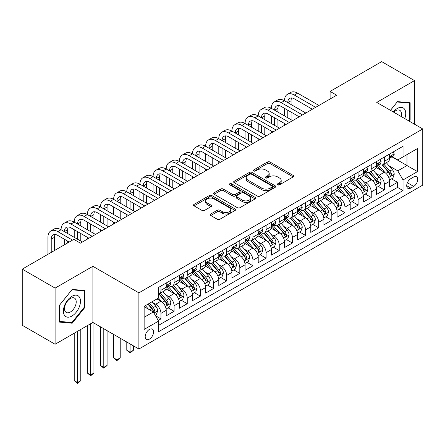 <?xml version="1.0" encoding="UTF-8"?>
<svg xmlns="http://www.w3.org/2000/svg" width="445" height="445" viewBox="0 0 445 445"><rect width="100%" height="100%" fill="white"/><g stroke="black" fill="none" stroke-linecap="round" stroke-linejoin="round"><path stroke-width="0.67" d="M277.702 184.831A1.279 0.74 0 0 0 279.505 184.831L293.211 176.915A1.825 1.051 0 0 0 293.745 176.17A1.825 1.051 0 0 0 293.211 175.43L269.993 162.024A1.825 1.051 0 0 0 267.412 162.024L253.706 169.934A1.279 0.74 0 0 0 253.333 170.457A1.279 0.74 0 0 0 253.706 170.98A1.279 0.74 0 0 0 255.513 170.98L257.288 169.957A5.835 3.371 0 0 1 265.543 169.957L267.478 171.069A5.835 3.371 0 0 1 269.186 173.455A5.835 3.371 0 0 1 267.478 175.836L265.704 176.86A1.279 0.74 0 0 0 265.331 177.383A1.279 0.74 0 0 0 265.704 177.905A1.279 0.74 0 0 0 267.512 177.905L269.281 176.882A5.835 3.371 0 0 1 277.541 176.882L279.471 178A5.835 3.371 0 0 1 281.184 180.381A5.835 3.371 0 0 1 279.471 182.762L277.702 183.785A1.279 0.74 0 0 0 277.324 184.308A1.279 0.74 0 0 0 277.702 184.831L277.702 183.785M149.398 339.135A5.946 3.432 120 0 0 153.286 333.895A5.946 3.432 120 0 0 152.374 329.133A5.946 3.432 120 0 0 149.398 329.428A5.946 3.432 120 0 0 145.515 334.668A5.946 3.432 120 0 0 146.422 339.429A5.946 3.432 120 0 0 149.398 339.135M210.785 214.006A1.825 1.051 0 0 0 210.251 214.751A1.825 1.051 0 0 0 210.785 215.497L217.299 219.257A1.825 1.051 0 0 0 219.88 219.257L235.099 210.468A1.825 1.051 0 0 0 235.633 209.723A1.825 1.051 0 0 0 235.099 208.978L211.881 195.572A1.825 1.051 0 0 0 209.3 195.572L194.076 204.361A1.825 1.051 0 0 0 193.542 205.106A1.825 1.051 0 0 0 194.076 205.851L201.947 210.396A1.825 1.051 0 0 0 204.528 210.396L211.041 206.636A1.825 1.051 0 0 0 211.575 205.89A1.825 1.051 0 0 0 211.041 205.145L207.136 202.892A4.878 2.82 0 0 1 205.712 200.901A4.878 2.82 0 0 1 208.722 198.298A4.878 2.82 0 0 1 214.039 198.904L229.325 207.732A4.878 2.82 0 0 1 230.755 209.723A4.878 2.82 0 0 1 227.745 212.326A4.878 2.82 0 0 1 222.428 211.714L219.88 210.246A1.825 1.051 0 0 0 217.299 210.246L210.785 214.006L210.785 215.497M92.888 266.299L55.102 288.11L22.25 269.142L22.25 325.289L55.102 344.258L92.888 322.447L138.885 349.002L138.885 292.855L92.888 266.299L92.888 322.447M414.534 124.222L414.534 80.595L376.754 102.411L422.75 128.967L138.885 292.855M414.534 80.595L381.682 61.627L330.101 91.409L330.101 98.996M22.25 269.142L73.831 239.36L80.4 243.154L336.67 95.202L330.101 91.409M257.416 196.095A1.825 1.051 0 0 0 259.997 196.095L275.216 187.306A1.825 1.051 0 0 0 275.75 186.561A1.825 1.051 0 0 0 275.216 185.815L251.998 172.41A1.825 1.051 0 0 0 249.417 172.41L234.198 181.198A1.825 1.051 0 0 0 233.664 181.944A1.825 1.051 0 0 0 234.198 182.689L257.416 196.095M230.254 185.109A1.279 0.74 0 0 1 231.55 185.287L231.55 183.768L255.157 197.396A1.825 1.051 0 0 1 255.691 198.142A1.825 1.051 0 0 1 255.157 198.887L239.938 207.676A1.825 1.051 0 0 1 237.357 207.676L214.14 194.27L214.14 192.78A1.825 1.051 0 0 0 213.6 193.525A1.825 1.051 0 0 0 214.14 194.27M214.14 192.78L220.653 189.019A1.825 1.051 0 0 1 223.229 189.019L232.646 194.454A1.825 1.051 0 0 0 235.227 194.454L239.549 191.962A1.825 1.051 0 0 0 240.083 191.216A1.825 1.051 0 0 0 239.549 190.471L229.748 184.814A1.279 0.74 0 0 1 229.37 184.291A1.279 0.74 0 0 1 230.16 183.607A1.279 0.74 0 0 1 231.55 183.768M158.236 320.456L160.962 318.881L155.511 315.728M152.407 302.327L155.706 304.235A7.431 4.294 60 0 1 160.962 313.341L166.219 310.304L166.219 315.844L174.106 311.289L168.127 307.84M165.551 294.74L168.85 296.648A7.431 4.294 60 0 1 174.106 305.754L179.363 302.717L179.363 308.257L187.245 303.701L181.265 300.253M178.69 287.153L181.988 289.061A7.431 4.294 60 0 1 187.245 298.167L192.501 295.13L192.501 300.67L200.389 296.114L194.409 292.665M191.834 279.566L195.133 281.474A7.431 4.294 60 0 1 200.389 290.579L205.646 287.542L205.646 293.083L213.533 288.527L207.554 285.078M204.973 271.978L208.271 273.886A7.431 4.294 60 0 1 213.533 282.992L218.79 279.955L218.79 285.495L226.672 280.94L220.692 277.491M218.117 264.391L221.415 266.299A7.431 4.294 60 0 1 226.672 275.405L231.928 272.368L231.928 277.908L239.816 273.352L233.836 269.904M231.255 256.804L234.56 258.712A7.431 4.294 60 0 1 239.816 267.818L245.073 264.781L245.073 270.321L252.955 265.765L246.975 262.316M244.4 249.217L247.698 251.125A7.431 4.294 60 0 1 252.955 260.23L258.211 257.193L258.211 262.734L266.099 258.178L260.119 254.729M257.544 241.629L260.842 243.537A7.431 4.294 60 0 1 266.099 252.643L271.355 249.606L271.355 255.146L279.238 250.591L273.263 247.142M270.682 234.042L273.981 235.95A7.431 4.294 60 0 1 279.238 245.05L284.5 242.019L284.5 247.559L292.382 243.003L286.402 239.555M283.827 226.455L287.125 228.363A7.431 4.294 60 0 1 292.382 237.463L297.638 234.432L297.638 239.972L305.526 235.416L299.546 231.967M296.965 218.868L300.269 220.776A7.431 4.294 60 0 1 305.526 229.876L310.782 226.844L310.782 232.385L318.665 227.829L312.685 224.38M310.109 211.28L313.408 213.188A7.431 4.294 60 0 1 318.665 222.289L323.921 219.257L323.921 224.797L331.809 220.242L325.829 216.787M323.254 203.693L326.552 205.601A7.431 4.294 60 0 1 331.809 214.701L337.065 211.67L337.065 217.21L344.947 212.654L338.968 209.2M336.392 196.106L339.691 198.008A7.431 4.294 60 0 1 344.947 207.114L350.204 204.083L350.204 209.617L358.091 205.067L352.112 201.613M349.536 188.519L352.835 190.421A7.431 4.294 60 0 1 358.091 199.527L363.348 196.495L363.348 202.03L371.236 197.48L365.256 194.026M362.675 180.931L365.979 182.834A7.431 4.294 60 0 1 371.236 191.94L376.492 188.908L376.492 194.443L384.374 189.893L384.374 184.352A7.431 4.294 -120 0 0 379.118 175.247L375.819 173.344M378.395 186.438L384.374 189.893M166.219 310.304A7.431 4.294 -120 0 0 160.962 301.198L157.018 298.923M179.363 302.717A7.431 4.294 -120 0 0 174.106 293.611L165.979 288.922M192.501 295.13A7.431 4.294 -120 0 0 187.245 286.024L179.118 281.335M205.646 287.542A7.431 4.294 -120 0 0 200.389 278.437L192.262 273.747M218.79 279.955A7.431 4.294 -120 0 0 213.533 270.849L205.401 266.16M231.928 272.368A7.431 4.294 -120 0 0 226.672 263.262L218.545 258.573M245.073 264.781A7.431 4.294 -120 0 0 239.816 255.675L231.689 250.986M258.211 257.193A7.431 4.294 -120 0 0 252.955 248.088L244.828 243.398M271.355 249.606A7.431 4.294 -120 0 0 266.099 240.5L257.972 235.806M284.5 242.019A7.431 4.294 -120 0 0 279.238 232.913L271.111 228.218M297.638 234.432A7.431 4.294 -120 0 0 292.382 225.326L284.255 220.631M310.782 226.844A7.431 4.294 -120 0 0 305.526 217.739L297.399 213.044M323.921 219.257A7.431 4.294 -120 0 0 318.665 210.151L310.538 205.457M337.065 211.67A7.431 4.294 -120 0 0 331.809 202.564L323.682 197.869M350.204 204.083A7.431 4.294 -120 0 0 344.947 194.977L336.82 190.282M363.348 196.495A7.431 4.294 -120 0 0 358.091 187.389L349.965 182.695M376.492 188.908A7.431 4.294 -120 0 0 371.236 179.802L363.109 175.108M413.683 176.993L410.791 178.662A5.763 3.326 120 0 0 407.025 183.74A5.763 3.326 120 0 0 407.909 188.357A5.763 3.326 120 0 0 410.791 188.074L413.683 186.405A5.763 3.326 120 0 0 417.443 181.326A5.763 3.326 120 0 0 416.565 176.71A5.763 3.326 120 0 0 413.683 176.993M138.885 349.002L422.75 185.114L422.75 128.967M144.141 317.285L153.341 311.973L158.598 321.079L158.598 331.703L403.036 190.577L403.036 179.952L397.78 170.847L388.963 165.757M158.598 321.079L144.141 329.428L144.141 306.36L158.598 298.011L158.598 287.392L403.036 146.266L403.036 156.885L417.493 148.541L417.493 171.609L403.036 179.952M168.777 285.684L168.85 285.723A7.431 4.294 60 0 0 172.565 286.091L177.822 283.053A7.431 4.294 -120 0 0 179.363 279.649L179.363 275.405M181.922 278.092L181.988 278.136A7.431 4.294 60 0 0 185.71 278.503L190.966 275.466A7.431 4.294 -120 0 0 192.501 272.062L192.501 267.812M195.066 270.504L195.133 270.549A7.431 4.294 60 0 0 198.848 270.916L204.105 267.879A7.431 4.294 -120 0 0 205.646 264.475L205.646 260.225M208.204 262.917L208.271 262.962A7.431 4.294 60 0 0 211.992 263.329L217.249 260.292A7.431 4.294 -120 0 0 218.79 256.887L218.79 252.638M221.349 255.33L221.415 255.374A7.431 4.294 60 0 0 225.131 255.742L230.388 252.704A7.431 4.294 -120 0 0 231.928 249.3L231.928 245.05M234.487 247.743L234.56 247.782A7.431 4.294 60 0 0 238.275 248.154L243.532 245.117A7.431 4.294 -120 0 0 245.073 241.713L245.073 237.463M247.631 240.155L247.698 240.194A7.431 4.294 60 0 0 251.419 240.567L256.676 237.53A7.431 4.294 -120 0 0 258.211 234.126L258.211 229.876M260.77 232.568L260.842 232.607A7.431 4.294 60 0 0 264.558 232.98L269.815 229.943A7.431 4.294 -120 0 0 271.355 226.538L271.355 222.289M273.914 224.981L273.981 225.02A7.431 4.294 60 0 0 277.702 225.393L282.959 222.355A7.431 4.294 -120 0 0 284.5 218.951L284.5 214.701M287.058 217.394L287.125 217.433A7.431 4.294 60 0 0 290.841 217.805L296.097 214.768A7.431 4.294 -120 0 0 297.638 211.364L297.638 207.114M300.197 209.806L300.269 209.845A7.431 4.294 60 0 0 303.985 210.218L309.242 207.181A7.431 4.294 -120 0 0 310.782 203.777L310.782 199.527M313.341 202.219L313.408 202.258A7.431 4.294 60 0 0 317.124 202.631L322.386 199.594A7.431 4.294 -120 0 0 323.921 196.189L323.921 191.94M326.48 194.632L326.552 194.671A7.431 4.294 60 0 0 330.268 195.038L335.524 192.006A7.431 4.294 -120 0 0 337.065 188.602L337.065 184.352M339.624 187.045L339.691 187.084A7.431 4.294 60 0 0 343.412 187.451L348.669 184.419A7.431 4.294 -120 0 0 350.204 181.015L350.204 176.765M352.768 179.457L352.835 179.496A7.431 4.294 60 0 0 356.551 179.863L361.807 176.832A7.431 4.294 -120 0 0 363.348 173.428L363.348 169.178M365.907 171.87L365.979 171.909A7.431 4.294 60 0 0 369.695 172.276L374.951 169.245A7.431 4.294 -120 0 0 376.492 165.84L376.492 161.591M158.598 325.328L397.519 187.389L397.519 182.305L389.631 186.856L389.631 181.321A7.431 4.294 -120 0 0 384.374 172.215L376.248 167.52M379.051 164.283L379.118 164.322A7.431 4.294 -120 0 0 382.834 164.689A7.431 4.294 -120 0 0 384.374 161.29L384.374 157.041M382.834 164.689L388.09 161.657A7.431 4.294 -120 0 0 389.631 158.253L389.631 154.003M160.962 286.024L160.962 290.274A7.431 4.294 60 0 1 159.421 293.678A7.431 4.294 60 0 1 158.598 293.978M159.421 293.678L164.678 290.641A7.431 4.294 -120 0 0 166.219 287.236L166.219 282.992M174.106 278.437L174.106 282.686A7.431 4.294 60 0 1 172.565 286.091M187.245 270.849L187.245 275.099A7.431 4.294 60 0 1 185.71 278.503M200.389 263.262L200.389 267.512A7.431 4.294 60 0 1 198.848 270.916M213.533 255.675L213.533 259.925A7.431 4.294 60 0 1 211.992 263.329M226.672 248.088L226.672 252.337A7.431 4.294 60 0 1 225.131 255.742M239.816 240.5L239.816 244.75A7.431 4.294 60 0 1 238.275 248.154M252.955 232.913L252.955 237.163A7.431 4.294 60 0 1 251.419 240.567M266.099 225.326L266.099 229.576A7.431 4.294 60 0 1 264.558 232.98M279.238 217.739L279.238 221.988A7.431 4.294 60 0 1 277.702 225.393M292.382 210.151L292.382 214.401A7.431 4.294 60 0 1 290.841 217.805M305.526 202.564L305.526 206.814A7.431 4.294 60 0 1 303.985 210.218M318.665 194.977L318.665 199.227A7.431 4.294 60 0 1 317.124 202.631M331.809 187.389L331.809 191.639A7.431 4.294 60 0 1 330.268 195.038M344.947 179.802L344.947 184.052A7.431 4.294 60 0 1 343.412 187.451M358.091 172.215L358.091 176.465A7.431 4.294 60 0 1 356.551 179.863M371.236 164.628L371.236 168.878A7.431 4.294 60 0 1 369.695 172.276M371.236 191.94L371.236 197.48M358.091 199.527L358.091 205.067M344.947 207.114L344.947 212.654M331.809 214.701L331.809 220.242M318.665 222.289L318.665 227.829M305.526 229.876L305.526 235.416M292.382 237.463L292.382 243.003M279.238 245.05L279.238 250.591M266.099 252.643L266.099 258.178M252.955 260.23L252.955 265.765M239.816 267.818L239.816 273.352M226.672 275.405L226.672 280.94M213.533 282.992L213.533 288.527M200.389 290.579L200.389 296.114M187.245 298.167L187.245 303.701M174.106 305.754L174.106 311.289M160.962 313.341L160.962 318.881M153.341 311.973L144.141 306.661M397.78 170.847L406.98 165.534L406.98 154.61L417.493 148.541M391.928 156.846L417.493 171.609M392.19 156.696L397.78 159.922L403.036 156.885M55.102 288.11L55.102 344.258M391.539 178.851L397.519 182.305M397.519 187.389L403.036 190.577M409.027 121.04L410.134 119.666L410.134 102.756L397.452 101.621L390.46 110.321M59.508 322.097L72.19 323.231L84.873 307.456L84.873 290.546L72.19 289.411L59.508 305.187L59.508 322.097M409.478 119.288L410.134 119.666M84.216 307.072L84.873 307.456M70.85 322.458L72.19 323.231M278.208 185.009L279.471 184.28A5.835 3.371 0 0 0 281.184 181.899L281.184 180.381M269.186 173.455L269.186 174.974A5.835 3.371 0 0 1 267.478 177.355L266.216 178.083M293.188 176.932L269.993 163.537A1.825 1.051 0 0 0 267.412 163.537L254.217 171.158M275.216 185.815L275.216 187.306L251.998 173.928A1.825 1.051 0 0 0 249.417 173.928L234.22 182.706L234.198 181.198M271.99 187.084A1.279 0.74 0 0 0 272.368 186.561A1.279 0.74 0 0 0 271.99 186.043L251.609 174.273A1.279 0.74 0 0 0 249.806 174.273L247.932 175.352A5.835 3.371 0 0 0 246.224 177.739A5.835 3.371 0 0 0 247.932 180.119L261.866 188.163A5.835 3.371 0 0 0 270.121 188.163L271.99 187.084L271.99 188.602A1.279 0.74 0 0 0 272.368 188.079L272.368 186.561M246.224 177.739L246.224 179.252A5.835 3.371 0 0 0 247.932 181.638L247.932 180.119M271.99 188.602L270.121 189.681A5.835 3.371 0 0 1 261.866 189.681L247.932 181.638M214.162 194.281L220.653 190.538L220.653 189.019M240.083 191.216L240.083 192.735A1.825 1.051 0 0 1 239.549 193.48L235.227 195.972A1.825 1.051 0 0 1 232.646 195.972L223.229 190.538A1.825 1.051 0 0 0 220.653 190.538M231.55 185.287L255.135 198.904M242.419 200.1A4.878 2.82 0 0 0 247.737 200.706A4.878 2.82 0 0 0 250.752 198.108A4.878 2.82 0 0 0 249.322 196.112L243.938 193.002A1.825 1.051 0 0 0 241.357 193.002L237.035 195.5A1.825 1.051 0 0 0 236.501 196.245A1.825 1.051 0 0 0 237.035 196.99L242.419 200.1L242.419 201.613A4.878 2.82 0 0 0 247.737 202.225A4.878 2.82 0 0 0 250.752 199.621L250.752 198.108M236.501 196.245L236.501 197.764A1.825 1.051 0 0 0 237.035 198.503L237.035 196.99M242.419 201.613L237.035 198.503M230.755 209.723L230.755 211.242A4.878 2.82 0 0 1 227.745 213.845A4.878 2.82 0 0 1 222.428 213.233L219.88 211.764A1.825 1.051 0 0 0 217.299 211.764L210.808 215.508M205.712 200.901L205.712 202.414A4.878 2.82 0 0 0 207.136 204.411L207.136 202.892M211.019 206.647L207.136 204.411M235.077 210.485L211.881 197.09A1.825 1.051 0 0 0 209.3 197.09L194.103 205.863M389.52 180.019L392.918 178.056L394.231 174.262A4.923 2.842 -120 0 0 392.312 169.64L386.31 162.686M385.109 172.693L378.244 164.75M381.198 170.379L377.215 165.768A11.804 6.814 -120 0 0 376.854 165.356M382.166 164.956L388.24 171.993A4.923 2.842 60 0 1 389.998 175.38L390.354 175.964L391.022 175.875L391.572 174.473A4.923 2.842 -120 0 0 389.814 171.08L383.812 164.127M382.522 164.845L389.047 172.399A2.509 1.446 60 0 1 389.681 173.378L391.572 174.473M393.113 151.995L394.231 153.926A4.923 2.842 60 0 1 393.213 156.106L390.716 157.547A4.923 2.842 -120 0 0 391.572 156.412L391.466 155.978M47.943 254.306L47.943 237.313A13.94 8.049 60 0 1 50.83 230.933L54.118 229.036A13.94 8.049 60 0 1 61.082 229.726A13.94 8.049 60 0 1 63.969 223.345L67.256 221.449A13.94 8.049 60 0 1 74.226 222.138A13.94 8.049 60 0 1 77.113 215.758L80.4 213.861A13.94 8.049 60 0 1 87.37 214.551A13.94 8.049 60 0 1 90.257 208.171L93.539 206.274A13.94 8.049 60 0 1 100.509 206.964A13.94 8.049 60 0 1 103.396 200.584L106.683 198.687A13.94 8.049 60 0 1 113.653 199.377A13.94 8.049 60 0 1 116.54 192.996L119.822 191.1A13.94 8.049 60 0 1 126.792 191.789A13.94 8.049 60 0 1 129.679 185.409L132.966 183.512A13.94 8.049 60 0 1 139.936 184.202A13.94 8.049 60 0 1 142.823 177.822L146.11 175.925A13.94 8.049 60 0 1 153.08 176.615A13.94 8.049 60 0 1 155.967 170.235L159.249 168.338A13.94 8.049 60 0 1 166.219 169.028A13.94 8.049 60 0 1 169.106 162.648L172.393 160.751A13.94 8.049 60 0 1 179.363 161.44A13.94 8.049 60 0 1 182.25 155.06L185.532 153.163A13.94 8.049 60 0 1 192.501 153.853A13.94 8.049 60 0 1 195.388 147.473L198.676 145.576A13.94 8.049 60 0 1 205.646 146.266A13.94 8.049 60 0 1 208.533 139.886L211.82 137.989A13.94 8.049 60 0 1 218.79 138.679A13.94 8.049 60 0 1 221.677 132.299L224.959 130.402A13.94 8.049 60 0 1 231.928 131.091A13.94 8.049 60 0 1 234.815 124.711L238.103 122.814A13.94 8.049 60 0 1 245.073 123.504A13.94 8.049 60 0 1 247.96 117.124L251.241 115.227A13.94 8.049 60 0 1 258.211 115.917A13.94 8.049 60 0 1 261.098 109.531L264.386 107.634A13.94 8.049 60 0 1 271.355 108.33A13.94 8.049 60 0 1 274.242 101.944L277.53 100.047A13.94 8.049 60 0 1 284.5 100.742A13.94 8.049 60 0 1 287.387 94.357L290.668 92.46A13.94 8.049 60 0 1 297.638 93.155L318.926 105.443M287.387 94.357A13.94 8.049 60 0 1 294.351 95.052L315.644 107.34M389.798 157.78L389.814 157.78A4.923 2.842 -120 0 0 390.716 157.547M390.938 156.045L391.572 156.412C391.261 155.672 390.738 155.978 389.998 157.324A4.923 2.842 60 0 1 389.631 158.025M312.357 109.236L294.351 98.846A9.295 5.368 -120 0 0 289.706 98.384A9.295 5.368 -120 0 0 287.781 102.639L291.069 100.742L291.069 104.536M291.647 97.956A9.295 5.368 -120 0 0 291.069 100.742M287.781 110.227L287.781 117.814M291.069 112.123L291.069 119.711M284.5 125.323L284.5 123.504M284.5 115.917L284.5 108.33M404.761 118.576A12.082 6.975 120 0 0 397.19 108.519A12.082 6.975 120 0 0 393.23 111.923M401.162 116.501A8.271 4.773 120 0 0 399.771 110.321A8.271 4.773 120 0 0 395.633 110.733A8.271 4.773 120 0 0 393.719 112.207M390.488 110.338L397.19 102L409.478 103.095L409.478 119.477L408.477 120.723M408.66 102.623L409.478 103.095M79.327 306.833A12.082 6.975 120 0 0 76.195 295.163A12.082 6.975 120 0 0 64.531 305.509A12.082 6.975 120 0 0 67.657 317.179A12.082 6.975 120 0 0 79.327 306.833M75.433 305.726A8.271 4.773 120 0 0 74.504 298.111A8.271 4.773 120 0 0 65.304 304.819A8.271 4.773 120 0 0 66.238 312.434A8.271 4.773 120 0 0 75.433 305.726M59.641 321.457L59.641 305.07L71.929 289.784L84.216 290.885L84.216 307.267L71.929 322.553L59.508 321.379M83.399 290.413L84.216 290.885M376.381 187.606L379.774 185.643L381.087 181.849A4.923 2.842 -120 0 0 379.173 177.227L373.166 170.274M371.964 180.281L365.1 172.337M368.06 177.967L364.077 173.355A11.804 6.814 -120 0 0 363.71 172.944M369.022 172.543L375.096 179.58A4.923 2.842 60 0 1 376.854 182.967L377.21 183.551L377.877 183.462L378.428 182.061A4.923 2.842 -120 0 0 376.676 178.667L370.668 171.714M369.383 172.432L375.908 179.986A2.509 1.446 60 0 1 376.542 180.97L378.428 182.061M363.237 195.194L366.636 193.23L367.948 189.436A4.923 2.842 -120 0 0 366.029 184.814L360.027 177.861M358.82 187.868L351.962 179.925M354.915 185.554L350.933 180.943A11.804 6.814 -120 0 0 350.565 180.531M355.883 180.13L361.957 187.167A4.923 2.842 60 0 1 363.71 190.56L364.071 191.139L364.733 191.05L365.289 189.648A4.923 2.842 -120 0 0 363.532 186.255L357.53 179.302M356.239 180.019L362.764 187.573A2.509 1.446 60 0 1 363.398 188.558L365.289 189.648M350.098 202.781L353.491 200.817L354.804 197.024A4.923 2.842 -120 0 0 352.891 192.401L346.883 185.448M345.682 195.455L338.817 187.512M341.777 193.141L337.794 188.53A11.804 6.814 -120 0 0 337.427 188.118M342.739 187.718L348.813 194.754A4.923 2.842 60 0 1 350.571 198.147L350.927 198.731L351.595 198.637L352.145 197.235A4.923 2.842 -120 0 0 350.393 193.842L344.386 186.889M343.095 187.606L349.625 195.16A2.509 1.446 60 0 1 350.254 196.145L352.145 197.235M336.954 210.368L340.353 208.405L341.665 204.611A4.923 2.842 -120 0 0 339.746 199.989L333.739 193.035M332.537 203.042L325.673 195.099M328.632 200.728L324.65 196.117A11.804 6.814 -120 0 0 324.283 195.705M329.6 195.311L335.675 202.341A4.923 2.842 60 0 1 337.427 205.735L337.788 206.319L338.45 206.224L339.007 204.822A4.923 2.842 -120 0 0 337.249 201.429L331.247 194.476M329.956 195.194L336.481 202.748A2.509 1.446 60 0 1 337.115 203.732L339.007 204.822M379.974 159.583L381.087 161.513A4.923 2.842 60 0 1 380.069 163.693L377.571 165.134A4.923 2.842 -120 0 0 378.428 163.999L378.328 163.565M274.242 101.944A13.94 8.049 60 0 1 281.212 102.639L284.5 100.742L305.787 113.03M281.212 102.639L302.5 114.927M376.654 165.368L376.676 165.368A4.923 2.842 -120 0 0 377.571 165.134M377.794 163.632L378.428 163.999C378.122 163.259 377.594 163.565 376.854 164.911A4.923 2.842 60 0 1 376.492 165.612M299.218 116.824L281.212 106.433A9.295 5.368 -120 0 0 276.567 105.971A9.295 5.368 -120 0 0 274.643 110.227L277.925 108.33L277.925 112.123M278.509 105.543A9.295 5.368 -120 0 0 277.925 108.33M274.643 117.814L274.643 125.401M277.925 119.711L277.925 127.298M271.355 132.91L271.355 131.091M271.355 123.504L271.355 115.917M366.83 167.17L367.948 169.1A4.923 2.842 60 0 1 366.93 171.281L364.433 172.721A4.923 2.842 -120 0 0 365.289 171.586L365.184 171.153M261.098 109.531A13.94 8.049 60 0 1 268.068 110.227L271.355 108.33L292.643 120.617M268.068 110.227L289.361 122.514M363.515 172.955L363.532 172.955A4.923 2.842 -120 0 0 364.433 172.721M364.655 171.219L365.289 171.586C364.978 170.847 364.455 171.153 363.71 172.499A4.923 2.842 60 0 1 363.348 173.2M286.074 124.411L268.068 114.02A9.295 5.368 -120 0 0 263.423 113.558A9.295 5.368 -120 0 0 261.499 117.814L264.786 115.917L264.786 119.711M265.365 113.13A9.295 5.368 -120 0 0 264.786 115.917M261.499 125.401L261.499 132.988M264.786 127.298L264.786 134.885M258.211 140.498L258.211 138.679M258.211 131.091L258.211 123.504M353.692 174.757L354.804 176.687A4.923 2.842 60 0 1 353.786 178.868L351.289 180.308A4.923 2.842 -120 0 0 352.145 179.174L352.045 178.74M247.96 117.124A13.94 8.049 60 0 1 254.929 117.814L258.211 115.917L279.505 128.204M254.929 117.814L276.217 130.101M350.371 180.542L350.393 180.542A4.923 2.842 -120 0 0 351.289 180.308M351.511 178.807L352.145 179.174C351.839 178.434 351.311 178.74 350.571 180.086A4.923 2.842 60 0 1 350.204 180.787M272.93 131.998L254.929 121.607A9.295 5.368 -120 0 0 250.279 121.146A9.295 5.368 -120 0 0 248.355 125.401L251.642 123.504L251.642 127.298M252.226 120.717A9.295 5.368 -120 0 0 251.642 123.504M248.355 132.988L248.355 140.576M251.642 134.885L251.642 142.472M245.073 148.085L245.073 146.266M245.073 138.679L245.073 131.091M340.547 182.344L341.665 184.274A4.923 2.842 60 0 1 340.642 186.455L338.15 187.896A4.923 2.842 -120 0 0 339.007 186.761L338.901 186.327M234.815 124.711A13.94 8.049 60 0 1 241.785 125.401L245.073 123.504L266.36 135.792M241.785 125.401L263.073 137.689M337.227 188.129L337.249 188.129A4.923 2.842 -120 0 0 338.15 187.896M338.367 186.394L339.007 186.761C338.695 186.021 338.172 186.327 337.427 187.673A4.923 2.842 60 0 1 337.065 188.374M259.791 139.585L241.785 129.195A9.295 5.368 -120 0 0 237.141 128.733A9.295 5.368 -120 0 0 235.216 132.988L238.498 131.091L238.498 134.885M239.082 128.305A9.295 5.368 -120 0 0 238.498 131.091M235.216 140.576L235.216 148.163M238.498 142.472L238.498 150.06M231.928 155.672L231.928 153.853M231.928 146.266L231.928 138.679M323.81 217.955L327.209 215.992L328.521 212.198A4.923 2.842 -120 0 0 326.602 207.576L320.6 200.623M319.399 210.63L312.535 202.686M315.488 208.316L311.506 203.704A11.804 6.814 -120 0 0 311.144 203.293M316.456 202.898L322.53 209.929A4.923 2.842 60 0 1 324.288 213.322L324.644 213.906L325.312 213.811L325.862 212.41A4.923 2.842 -120 0 0 324.105 209.017L318.103 202.063M316.812 202.781L323.337 210.335A2.509 1.446 60 0 1 323.971 211.319L325.862 212.41M327.403 189.932L328.521 191.867A4.923 2.842 60 0 1 327.503 194.042L325.006 195.483A4.923 2.842 -120 0 0 325.862 194.348L325.757 193.914M221.677 132.299A13.94 8.049 60 0 1 228.647 132.988L231.928 131.091L253.222 143.379M228.647 132.988L249.934 145.276M324.088 195.717L324.105 195.717A4.923 2.842 -120 0 0 325.006 195.483M325.228 193.981L325.862 194.348C325.551 193.608 325.028 193.914 324.288 195.26A4.923 2.842 60 0 1 323.921 195.961M246.647 147.173L228.647 136.782A9.295 5.368 -120 0 0 223.996 136.32A9.295 5.368 -120 0 0 222.072 140.576L225.359 138.679L225.359 142.472M225.938 135.892A9.295 5.368 -120 0 0 225.359 138.679M222.072 148.163L222.072 155.75M225.359 150.06L225.359 157.647M218.79 163.259L218.79 161.44M218.79 153.853L218.79 146.266M310.671 225.543L314.064 223.579L315.383 219.786A4.923 2.842 -120 0 0 313.464 215.163L307.456 208.21M306.255 218.217L299.39 210.274M302.35 215.903L298.367 211.292A11.804 6.814 -120 0 0 298 210.886M303.312 210.485L309.386 217.516A4.923 2.842 60 0 1 311.144 220.909L311.5 221.493L312.168 221.399L312.724 219.997A4.923 2.842 -120 0 0 310.966 216.604L304.959 209.651M303.674 210.368L310.198 217.922A2.509 1.446 60 0 1 310.832 218.907L312.724 219.997M314.265 197.519L315.383 199.455A4.923 2.842 60 0 1 314.359 201.63L311.862 203.07A4.923 2.842 -120 0 0 312.724 201.941L312.618 201.502M208.533 139.886A13.94 8.049 60 0 1 215.502 140.576L218.79 138.679L240.078 150.966M215.502 140.576L236.79 152.863M310.944 203.304L310.966 203.304A4.923 2.842 -120 0 0 311.862 203.07M312.084 201.574L312.724 201.941C312.412 201.196 311.884 201.502 311.144 202.848A4.923 2.842 60 0 1 310.782 203.549M233.508 154.76L215.502 144.369A9.295 5.368 -120 0 0 210.858 143.907A9.295 5.368 -120 0 0 208.933 148.163L212.215 146.266L212.215 150.06M212.799 143.479A9.295 5.368 -120 0 0 212.215 146.266M208.933 155.75L208.933 163.337M212.215 157.647L212.215 165.234M205.646 170.847L205.646 169.028M205.646 161.44L205.646 153.853M297.527 233.13L300.926 231.166L302.238 227.373A4.923 2.842 -120 0 0 300.319 222.75L294.317 215.797M293.11 225.804L286.252 217.861M289.205 223.49L285.223 218.879A11.804 6.814 -120 0 0 284.856 218.473M290.173 218.072L296.248 225.103A4.923 2.842 60 0 1 298 228.496L298.361 229.08L299.023 228.986L299.58 227.584A4.923 2.842 -120 0 0 297.822 224.191L291.82 217.238M290.529 217.955L297.054 225.509A2.509 1.446 60 0 1 297.688 226.494L299.58 227.584M301.12 205.106L302.238 207.042A4.923 2.842 60 0 1 301.221 209.217L298.723 210.657A4.923 2.842 -120 0 0 299.58 209.528L299.474 209.089M195.388 147.473A13.94 8.049 60 0 1 202.358 148.163L205.646 146.266L226.933 158.554M202.358 148.163L223.651 160.45M297.805 210.891L297.822 210.891A4.923 2.842 -120 0 0 298.723 210.657M298.945 209.161L299.58 209.528C299.268 208.783 298.745 209.089 298 210.435A4.923 2.842 60 0 1 297.638 211.136M220.364 162.347L202.358 151.956A9.295 5.368 -120 0 0 197.714 151.495A9.295 5.368 -120 0 0 195.789 155.75L199.076 153.853L199.076 157.647M199.655 151.066A9.295 5.368 -120 0 0 199.076 153.853M195.789 163.337L195.789 170.924M199.076 165.234L199.076 172.821M192.501 178.434L192.501 176.615M192.501 169.028L192.501 161.44M284.388 240.717L287.781 238.754L289.094 234.96A4.923 2.842 -120 0 0 287.181 230.338L281.173 223.384M279.972 233.391L273.108 225.448M276.067 231.077L272.084 226.466A11.804 6.814 -120 0 0 271.717 226.06M277.029 225.66L283.103 232.691A4.923 2.842 60 0 1 284.861 236.084L285.217 236.668L285.885 236.573L286.435 235.171A4.923 2.842 -120 0 0 284.683 231.778L278.676 224.825M277.391 225.543L283.916 233.097A2.509 1.446 60 0 1 284.544 234.081L286.435 235.171M287.982 212.693L289.094 214.629A4.923 2.842 60 0 1 288.076 216.804L285.579 218.25A4.923 2.842 -120 0 0 286.435 217.115L286.335 216.676M182.25 155.06A13.94 8.049 60 0 1 189.22 155.75L192.501 153.853L213.795 166.141M189.22 155.75L210.507 168.038M284.661 218.478L284.683 218.478A4.923 2.842 -120 0 0 285.579 218.25M285.801 216.748L286.435 217.115C286.129 216.37 285.601 216.676 284.861 218.022A4.923 2.842 60 0 1 284.5 218.723M207.22 169.94L189.22 159.544A9.295 5.368 -120 0 0 184.569 159.082A9.295 5.368 -120 0 0 182.645 163.337L185.932 161.44L185.932 165.234M186.516 158.654A9.295 5.368 -120 0 0 185.932 161.44M182.645 170.924L182.645 178.512M185.932 172.821L185.932 180.409M179.363 186.021L179.363 184.202M179.363 176.615L179.363 169.028M271.244 248.304L274.643 246.341L275.956 242.547A4.923 2.842 -120 0 0 274.037 237.925L268.029 230.972M266.828 240.979L259.963 233.035M262.923 238.67L258.94 234.053A11.804 6.814 -120 0 0 258.573 233.647M263.891 233.247L269.965 240.278A4.923 2.842 60 0 1 271.717 243.671L272.079 244.255L272.74 244.16L273.297 242.759A4.923 2.842 -120 0 0 271.539 239.365L265.537 232.412M264.247 233.13L270.771 240.684A2.509 1.446 60 0 1 271.406 241.668L273.297 242.759M274.838 220.281L275.956 222.216A4.923 2.842 60 0 1 274.932 224.391L272.44 225.838A4.923 2.842 -120 0 0 273.297 224.703L273.191 224.263M169.106 162.648A13.94 8.049 60 0 1 176.075 163.337L179.363 161.44L200.651 173.734M176.075 163.337L197.369 175.63M271.517 226.066L271.539 226.066A4.923 2.842 -120 0 0 272.44 225.838M272.657 224.336L273.297 224.703C272.985 223.957 272.462 224.263 271.717 225.609A4.923 2.842 60 0 1 271.355 226.31M194.081 177.527L176.075 167.131A9.295 5.368 -120 0 0 171.431 166.669A9.295 5.368 -120 0 0 169.506 170.924L172.788 169.028L172.788 172.821M173.372 166.241A9.295 5.368 -120 0 0 172.788 169.028M169.506 178.512L169.506 186.099M172.788 180.409L172.788 187.996M166.219 193.608L166.219 191.789M166.219 184.202L166.219 176.615M258.1 255.892L261.499 253.928L262.811 250.135A4.923 2.842 -120 0 0 260.892 245.512L254.89 238.559M253.689 248.566L246.825 240.623M249.784 246.257L245.796 241.646A11.804 6.814 -120 0 0 245.434 241.235M250.746 240.834L256.821 247.865A4.923 2.842 60 0 1 258.578 251.258L258.934 251.842L259.602 251.748L260.153 250.346A4.923 2.842 -120 0 0 258.395 246.953L252.393 240M251.102 240.717L257.633 248.271A2.509 1.446 60 0 1 258.261 249.256L260.153 250.346M261.693 227.868L262.811 229.804A4.923 2.842 60 0 1 261.793 231.979L259.296 233.425A4.923 2.842 -120 0 0 260.153 232.29L260.052 231.851M155.967 170.235A13.94 8.049 60 0 1 162.937 170.924L166.219 169.028L187.512 181.321M162.937 170.924L184.224 183.218M258.378 233.653L258.395 233.653A4.923 2.842 -120 0 0 259.296 233.425M259.518 231.923L260.153 232.29C259.841 231.545 259.318 231.851 258.578 233.197A4.923 2.842 60 0 1 258.211 233.898M180.937 185.114L162.937 174.718A9.295 5.368 -120 0 0 158.287 174.256A9.295 5.368 -120 0 0 156.362 178.512L159.649 176.615L159.649 180.409M160.233 173.828A9.295 5.368 -120 0 0 159.649 176.615M156.362 186.099L156.362 193.686M159.649 187.996L159.649 195.583M153.08 201.196L153.08 199.377M153.08 191.789L153.08 184.202M244.961 263.479L248.355 261.515L249.673 257.722A4.923 2.842 -120 0 0 247.754 253.099L241.746 246.146M240.545 256.153L233.681 248.21M236.64 253.845L232.657 249.233A11.804 6.814 -120 0 0 232.29 248.822M237.608 248.421L243.676 255.452A4.923 2.842 60 0 1 245.434 258.845L245.79 259.429L246.458 259.335L247.014 257.933A4.923 2.842 -120 0 0 245.256 254.54L239.249 247.587M237.964 248.304L244.489 255.858A2.509 1.446 60 0 1 245.123 256.843L247.014 257.933M248.555 235.455L249.673 237.391A4.923 2.842 60 0 1 248.649 239.566L246.152 241.012A4.923 2.842 -120 0 0 247.014 239.877L246.908 239.438M142.823 177.822A13.94 8.049 60 0 1 149.793 178.512L153.08 176.615L174.368 188.908M149.793 178.512L171.08 190.805M245.234 241.24L245.256 241.24A4.923 2.842 -120 0 0 246.152 241.012M246.374 239.51L247.014 239.877C246.702 239.132 246.174 239.438 245.434 240.784A4.923 2.842 60 0 1 245.073 241.485M167.798 192.702L149.793 182.305A9.295 5.368 -120 0 0 145.148 181.844A9.295 5.368 -120 0 0 143.223 186.099L146.505 184.202L146.505 187.996M147.089 181.415A9.295 5.368 -120 0 0 146.505 184.202M143.223 193.686L143.223 201.273M146.505 195.583L146.505 203.17M139.936 208.783L139.936 206.964M139.936 199.377L139.936 191.789M231.817 271.066L235.216 269.103L236.529 265.309A4.923 2.842 -120 0 0 234.61 260.687L228.608 253.733M227.401 263.746L220.542 255.797M223.496 261.432L219.513 256.821A11.804 6.814 -120 0 0 219.151 256.409M224.464 256.009L230.538 263.04A4.923 2.842 60 0 1 232.29 266.433L232.652 267.017L233.314 266.922L233.87 265.52A4.923 2.842 -120 0 0 232.112 262.127L226.11 255.174M224.82 255.892L231.344 263.446A2.509 1.446 60 0 1 231.979 264.43L233.87 265.52M235.411 243.042L236.529 244.978A4.923 2.842 60 0 1 235.511 247.153L233.013 248.599A4.923 2.842 -120 0 0 233.87 247.465L233.764 247.025M129.679 185.409A13.94 8.049 60 0 1 136.648 186.099L139.936 184.202L161.224 196.495M136.648 186.099L157.942 198.392M232.095 248.827L232.112 248.827A4.923 2.842 -120 0 0 233.013 248.599M233.236 247.097L233.87 247.465C233.558 246.719 233.035 247.025 232.29 248.371A4.923 2.842 60 0 1 231.928 249.072M154.654 200.289L136.648 189.893A9.295 5.368 -120 0 0 132.004 189.431A9.295 5.368 -120 0 0 130.079 193.686L133.367 191.789L133.367 195.583M133.945 189.003A9.295 5.368 -120 0 0 133.367 191.789M130.079 201.273L130.079 208.861M133.367 203.17L133.367 210.758M126.792 216.37L126.792 214.551M126.792 206.964L126.792 199.377M222.272 250.63L223.384 252.565A4.923 2.842 60 0 1 222.367 254.746L219.869 256.187A4.923 2.842 -120 0 0 220.726 255.052L220.625 254.612M116.54 192.996A13.94 8.049 60 0 1 123.51 193.686L126.792 191.789L148.085 204.083M123.51 193.686L144.797 205.979M218.951 256.415L218.973 256.415A4.923 2.842 -120 0 0 219.869 256.187M220.091 254.685L220.726 255.052C220.42 254.306 219.891 254.612 219.151 255.958A4.923 2.842 60 0 1 218.79 256.659M141.51 207.876L123.51 197.48A9.295 5.368 -120 0 0 118.86 197.018A9.295 5.368 -120 0 0 116.935 201.273M120.806 196.59A9.295 5.368 -120 0 0 120.222 199.377L120.222 203.17M116.935 208.861L116.935 216.448M120.222 210.758L120.222 218.345M113.653 223.957L113.653 222.138M113.653 214.551L113.653 206.964M209.128 258.217L210.246 260.153A4.923 2.842 60 0 1 209.228 262.333L206.73 263.774A4.923 2.842 -120 0 0 207.587 262.639L207.481 262.2M103.396 200.584A13.94 8.049 60 0 1 110.366 201.273L113.653 199.377L134.941 211.67M110.366 201.273L131.659 213.567M205.812 264.002L205.829 264.002A4.923 2.842 -120 0 0 206.73 263.774M206.947 262.272L207.587 262.639C207.275 261.894 206.753 262.2 206.007 263.546A4.923 2.842 60 0 1 205.646 264.247M128.371 215.463L110.366 205.067A9.295 5.368 -120 0 0 105.721 204.605A9.295 5.368 -120 0 0 103.796 208.861L107.084 206.964L107.084 210.758M107.662 204.177A9.295 5.368 -120 0 0 107.084 206.964M103.796 216.448L103.796 224.035M107.084 218.345L107.084 225.932M100.509 231.545L100.509 229.726M100.509 222.138L100.509 214.551M218.679 278.653L222.072 276.69L223.384 272.896A4.923 2.842 -120 0 0 221.471 268.274L215.463 261.321M214.262 271.333L207.398 263.384M210.357 269.019L206.374 264.408A11.804 6.814 -120 0 0 206.007 263.996M211.319 263.596L217.394 270.627A4.923 2.842 60 0 1 219.151 274.02L219.507 274.604L220.175 274.509L220.726 273.108A4.923 2.842 -120 0 0 218.973 269.714L212.966 262.761M211.681 263.479L218.206 271.033A2.509 1.446 60 0 1 218.834 272.017L220.726 273.108M205.534 286.241L208.933 284.283L210.246 280.483A4.923 2.842 -120 0 0 208.327 275.861L202.325 268.908M201.118 278.92L194.254 270.972M197.213 276.606L193.23 271.995A11.804 6.814 -120 0 0 192.863 271.584M198.181 271.183L204.255 278.214A4.923 2.842 60 0 1 206.007 281.607L206.369 282.191L207.031 282.097L207.587 280.695A4.923 2.842 -120 0 0 205.829 277.302L199.827 270.349M198.537 271.066L205.062 278.62A2.509 1.446 60 0 1 205.696 279.605L207.587 280.695M130.079 343.918L130.079 352.19L133.367 350.293L133.367 345.815M133.367 350.293L130.079 353.024L126.792 350.293L126.792 342.021M126.792 350.293L130.079 352.19L130.079 353.024M192.396 293.828L195.789 291.87L197.102 288.071A4.923 2.842 -120 0 0 195.183 283.448L189.181 276.495M187.979 286.508L181.115 278.559M184.074 284.194L180.091 279.582A11.804 6.814 -120 0 0 179.724 279.171M185.037 278.77L191.111 285.801A4.923 2.842 60 0 1 192.869 289.194L193.225 289.778L193.892 289.684L194.443 288.282A4.923 2.842 -120 0 0 192.691 284.889L186.683 277.936M185.393 278.653L191.923 286.213A2.509 1.446 60 0 1 192.552 287.192L194.443 288.282M116.935 336.331L116.935 359.777L120.222 357.88L120.222 338.228M120.222 357.88L116.935 360.611L113.653 357.88L113.653 334.434M113.653 357.88L116.935 359.777L116.935 360.611M195.984 265.804L197.102 267.74A4.923 2.842 60 0 1 196.084 269.92L193.586 271.361A4.923 2.842 -120 0 0 194.443 270.226L194.343 269.787M90.257 208.171A13.94 8.049 60 0 1 97.227 208.861L100.509 206.964L121.802 219.257M97.227 208.861L118.515 221.154M192.668 271.589L192.691 271.589A4.923 2.842 -120 0 0 193.586 271.361M193.809 269.859L194.443 270.226C194.131 269.481 193.608 269.787 192.869 271.133A4.923 2.842 60 0 1 192.501 271.834M115.227 223.051L97.227 212.654A9.295 5.368 -120 0 0 92.577 212.193A9.295 5.368 -120 0 0 90.652 216.448L93.939 214.551L93.939 218.345M94.524 211.764A9.295 5.368 -120 0 0 93.939 214.551M90.652 224.035L90.652 231.623M93.939 225.932L93.939 233.519M87.37 239.132L87.37 237.313M87.37 229.726L87.37 222.138M179.252 301.415L182.645 299.457L183.963 295.658A4.923 2.842 -120 0 0 182.044 291.036L176.036 284.082M174.835 294.095L167.971 286.146M170.93 291.781L166.947 287.17A11.804 6.814 -120 0 0 166.58 286.758M171.898 286.357L177.967 293.389A4.923 2.842 60 0 1 179.724 296.782L180.08 297.366L180.748 297.271L181.304 295.869A4.923 2.842 -120 0 0 179.546 292.476L173.539 285.529M172.254 286.241L178.779 293.8A2.509 1.446 60 0 1 179.413 294.779L181.304 295.869M103.796 328.744L103.796 367.364L107.084 365.467L107.084 330.641M107.084 365.467L103.796 368.199L100.509 365.467L100.509 326.847M100.509 365.467L103.796 367.364L103.796 368.199M182.845 273.391L183.963 275.327A4.923 2.842 60 0 1 182.94 277.508L180.442 278.948A4.923 2.842 -120 0 0 181.304 277.814L181.198 277.374M77.113 215.758A13.94 8.049 60 0 1 84.083 216.448L87.37 214.551L108.658 226.844M84.083 216.448L105.37 228.741M179.524 279.176L179.546 279.176A4.923 2.842 -120 0 0 180.442 278.948M180.664 277.446L181.304 277.814C180.993 277.068 180.464 277.374 179.724 278.726A4.923 2.842 60 0 1 179.363 279.421M102.089 230.638L84.083 220.242A9.295 5.368 -120 0 0 79.438 219.78A9.295 5.368 -120 0 0 77.513 224.035L80.795 222.138L80.795 225.932M81.379 219.352A9.295 5.368 -120 0 0 80.795 222.138M77.513 231.623L77.513 239.21M80.795 233.519L80.795 241.107M74.226 237.313L74.226 229.726M166.107 309.002L169.506 307.044L170.819 303.251A4.923 2.842 -120 0 0 168.9 298.623L162.898 291.67M161.691 301.682L158.548 298.039M157.786 299.368L157.28 298.773M158.754 293.945L164.828 300.976A4.923 2.842 60 0 1 166.58 304.369L166.942 304.953L167.609 304.858L168.16 303.457A4.923 2.842 -120 0 0 166.402 300.064L160.4 293.116M159.11 293.828L165.635 301.387A2.509 1.446 60 0 1 166.269 302.366L168.16 303.457M90.652 323.738L90.652 374.951L93.939 373.055L93.939 323.053M93.939 373.055L90.652 375.786L87.37 373.055L87.37 325.634M87.37 373.055L90.652 374.951L90.652 375.786M169.701 280.979L170.819 282.914A4.923 2.842 60 0 1 169.801 285.095L167.303 286.536A4.923 2.842 -120 0 0 168.16 285.401L168.054 284.961M63.969 223.345A13.94 8.049 60 0 1 70.939 224.035L74.226 222.138L95.514 234.432M70.939 224.035L92.232 236.328M166.386 286.764L166.402 286.764A4.923 2.842 -120 0 0 167.303 286.536M167.526 285.034L168.16 285.401C167.848 284.655 167.326 284.961 166.58 286.313A4.923 2.842 60 0 1 166.219 287.014M88.944 238.225L70.939 227.829A9.295 5.368 -120 0 0 66.294 227.367A9.295 5.368 -120 0 0 64.369 231.623L67.657 229.726L67.657 233.519M68.235 226.939A9.295 5.368 -120 0 0 67.657 229.726M64.369 239.21L64.369 244.822M67.657 241.107L67.657 242.926M61.082 246.719L61.082 237.313M155.244 315.277L156.362 314.632L157.675 310.838A4.923 2.842 -120 0 0 155.761 306.21L151.979 301.832M148.452 309.153L145.409 305.626M144.647 306.955L144.141 306.371M147.907 304.185L151.684 308.563A4.923 2.842 60 0 1 153.442 311.956L153.798 312.54L154.465 312.446L155.016 311.044A4.923 2.842 -120 0 0 153.264 307.651L149.481 303.279M148.207 304.013L152.496 308.975A2.509 1.446 60 0 1 153.124 309.954L155.016 311.044M77.513 331.325L77.513 382.539L80.795 380.642L80.795 329.428M80.795 380.642L77.513 383.373L74.226 380.642L74.226 333.222M74.226 380.642L77.513 382.539L77.513 383.373M50.83 230.933A13.94 8.049 60 0 1 57.8 231.623L61.082 229.726L82.375 242.019M57.8 231.623L72.518 240.122M69.231 242.019L57.8 235.416A9.295 5.368 -120 0 0 53.155 234.954A9.295 5.368 -120 0 0 51.231 239.21L51.231 252.41M55.097 234.526A9.295 5.368 -120 0 0 54.513 237.313L54.513 250.513M155.706 304.235L160.962 301.198M168.85 296.648L174.106 293.611M181.988 289.061L187.245 286.024M195.133 281.474L200.389 278.437M208.271 273.886L213.533 270.849M221.415 266.299L226.672 263.262M234.56 258.712L239.816 255.675M247.698 251.125L252.955 248.088M260.842 243.537L266.099 240.5M273.981 235.95L279.238 232.913M287.125 228.363L292.382 225.326M300.269 220.776L305.526 217.739M313.408 213.188L318.665 210.151M326.552 205.601L331.809 202.564M339.691 198.008L344.947 194.977M352.835 190.421L358.091 187.389M365.979 182.834L371.236 179.802M379.118 175.247L384.374 172.215M384.374 161.29L389.631 158.253M160.962 290.274L166.219 287.236M174.106 282.686L179.363 279.649M187.245 275.099L192.501 272.062M200.389 267.512L205.646 264.475M213.533 259.925L218.79 256.887M226.672 252.337L231.928 249.3M239.816 244.75L245.073 241.713M252.955 237.163L258.211 234.126M266.099 229.576L271.355 226.538M279.238 221.988L284.5 218.951M292.382 214.401L297.638 211.364M305.526 206.814L310.782 203.777M318.665 199.227L323.921 196.189M331.809 191.639L337.065 188.602M344.947 184.052L350.204 181.015M358.091 176.465L363.348 173.428M371.236 168.878L376.492 165.84M384.374 184.352L389.631 181.321M407.381 182.762L413.683 186.405M406.719 185.721L410.791 188.074M279.471 184.28L279.471 182.762M265.704 177.905L265.704 176.86M267.478 177.355L267.478 175.836M253.706 170.98L253.706 169.934M267.412 163.537L267.412 162.024M269.993 163.537L269.993 162.024M293.211 176.915L293.211 175.43M249.417 173.928L249.417 172.41M251.998 173.928L251.998 172.41M261.866 189.681L261.866 188.163M270.121 189.681L270.121 188.163M223.229 190.538L223.229 189.019M232.646 195.972L232.646 194.454M235.227 195.972L235.227 194.454M239.549 193.48L239.549 191.962M255.157 198.887L255.157 197.396M217.299 211.764L217.299 210.246M219.88 211.764L219.88 210.246M222.428 213.233L222.428 211.714M211.041 206.636L211.041 205.145M194.076 205.851L194.076 204.361M209.3 197.09L209.3 195.572M211.881 197.09L211.881 195.572M235.099 210.468L235.099 208.978M388.769 177.494L394.198 174.357M389.814 171.08L392.312 169.64M385.893 173.344L388.24 171.993M394.198 153.87L389.631 156.507M297.638 93.155L294.351 95.052M375.63 185.081L381.059 181.944M376.676 178.667L379.173 177.227M372.749 180.931L375.096 179.58M362.486 192.668L367.915 189.531M363.532 186.255L366.029 184.814M359.605 188.519L361.957 187.167M349.347 200.256L354.771 197.118M350.393 193.842L352.891 192.401M346.466 196.106L348.813 194.754M336.203 207.843L341.632 204.706M337.249 201.429L339.746 199.989M333.322 203.693L335.675 202.341M381.059 161.457L376.492 164.094M367.915 169.044L363.348 171.681M354.771 176.632L350.204 179.268M341.632 184.219L337.065 186.856M323.059 215.43L328.488 212.293M324.105 209.017L326.602 207.576M320.183 211.28L322.53 209.929M328.488 191.806L323.921 194.443M309.92 223.017L315.349 219.88M310.966 216.604L313.464 215.163M307.039 218.873L309.386 217.516M315.349 199.393L310.782 202.03M296.776 230.605L302.205 227.467M297.822 224.191L300.319 222.75M293.895 226.461L296.248 225.103M302.205 206.981L297.638 209.617M283.637 238.192L289.066 235.055M284.683 231.778L287.181 230.338M280.756 234.048L283.103 232.691M289.066 214.568L284.5 217.205M270.493 245.779L275.922 242.642M271.539 239.365L274.037 237.925M267.612 241.635L269.965 240.278M275.922 222.155L271.355 224.792M257.349 253.366L262.778 250.229M258.395 246.953L260.892 245.512M254.473 249.222L256.821 247.865M262.778 229.742L258.211 232.379M244.21 260.954L249.639 257.816M245.256 254.54L247.754 253.099M241.329 256.81L243.676 255.452M249.639 237.335L245.073 239.972M231.066 268.541L236.495 265.404M232.112 262.127L234.61 260.687M228.185 264.397L230.538 263.04M236.495 244.922L231.928 247.559M223.357 252.51L218.79 255.146M120.222 199.377L116.94 201.273M210.212 260.097L205.646 262.734M217.928 276.128L223.357 272.996M218.973 269.714L221.471 268.274M215.046 271.984L217.394 270.627M204.783 283.715L210.212 280.584M205.829 277.302L208.327 275.861M201.902 279.571L204.255 278.214M191.639 291.303L197.068 288.171M192.691 284.889L195.183 283.448M188.763 287.159L191.111 285.801M197.068 267.684L192.501 270.321M178.501 298.89L183.93 295.758M179.546 292.476L182.044 291.036M175.619 294.746L177.967 293.389M183.93 275.271L179.363 277.908M165.356 306.477L170.785 303.345M166.402 300.064L168.9 298.623M162.481 302.333L164.828 300.976M170.785 282.859L166.219 285.495M153.964 313.058L157.647 310.933M153.264 307.651L155.761 306.21M149.559 309.792L151.684 308.563M54.513 237.313L51.231 239.21"/></g></svg>
